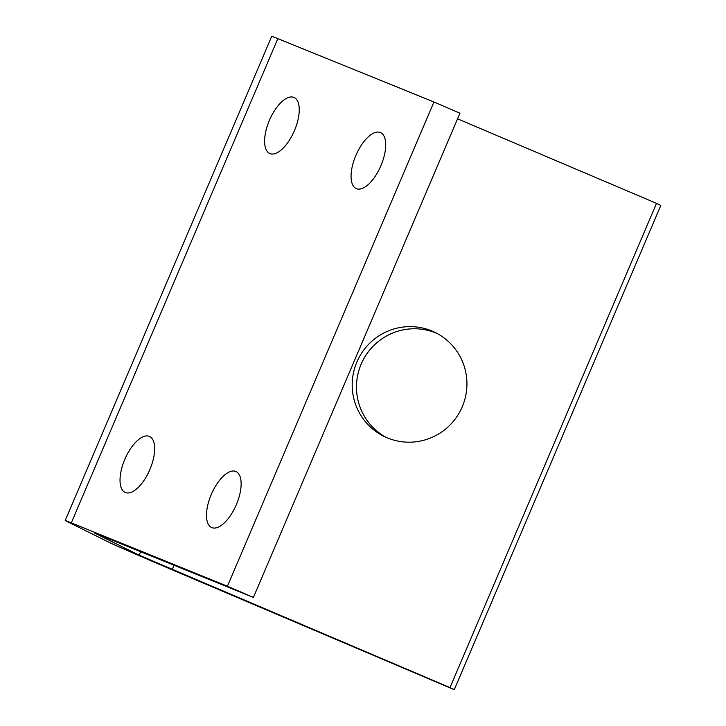 <?xml version="1.0" encoding="UTF-8"?>
<svg xmlns="http://www.w3.org/2000/svg" width="726" height="726" viewBox="0 0 726 726"><rect width="100%" height="100%" fill="white"/><g stroke="black" fill="none" stroke-linecap="round" stroke-linejoin="round"><path stroke-width="1.09" d="M462.253 406.796A57.908 57.236 -63.6 0 0 435.282 332.526A57.908 57.236 -63.6 0 0 356.883 362.02A57.908 57.236 -63.6 0 0 383.854 436.299A57.908 57.236 -63.6 0 0 462.253 406.796M437.406 333.633A57.908 57.236 -63.6 0 0 361.176 364.153A57.908 57.236 -63.6 0 0 386.014 437.315M211.275 494.451A30.537 13.531 113.3 0 1 235.914 471.501A30.537 13.531 113.3 0 1 236.349 504.624A30.537 13.531 113.3 0 1 211.711 527.566A30.537 13.531 113.3 0 1 211.275 494.451M124.808 459.358A30.537 13.531 113.3 0 1 149.447 436.417A30.537 13.531 113.3 0 1 149.883 469.531A30.537 13.531 113.3 0 1 125.244 492.482A30.537 13.531 113.3 0 1 124.808 459.358M269.382 120.407A30.537 13.531 113.3 0 1 294.021 97.466A30.537 13.531 113.3 0 1 294.457 130.589A30.537 13.531 113.3 0 1 269.818 153.531A30.537 13.531 113.3 0 1 269.382 120.407M355.849 155.5A30.537 13.531 113.3 0 1 380.488 132.559A30.537 13.531 113.3 0 1 380.923 165.673A30.537 13.531 113.3 0 1 356.285 188.624A30.537 13.531 113.3 0 1 355.849 155.5M454.267 689.7L660.805 205.485L656.513 203.362L449.984 687.576L454.267 689.7L176.491 571.652A63.171 0.554 23.1 0 1 110.443 542.984L65.83 520.878A63.171 0.554 23.1 0 1 65.195 520.515A63.171 0.554 23.1 0 1 71.311 522.856L227.419 586.209L433.948 101.994L459.948 113.211L253.41 597.425L227.419 586.209M449.984 687.576L139.174 555.19L94.253 532.902L253.41 597.425M71.311 522.856L277.84 38.641A63.171 0.554 -156.9 0 0 271.733 36.3L65.195 520.515M277.84 38.641L433.948 101.994M656.513 203.362L457.561 118.819M139.174 555.19L140.672 551.678M172.198 569.529L174.04 565.218"/></g></svg>
